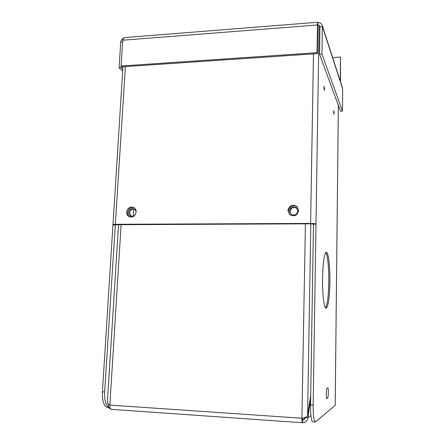 <?xml version="1.0" encoding="UTF-8"?>
<svg xmlns="http://www.w3.org/2000/svg" width="445" height="445" viewBox="0 0 445 445"><rect width="100%" height="100%" fill="white"/><g stroke="black" fill="none" stroke-linecap="round" stroke-linejoin="round"><path stroke-width="0.67" d="M322.564 278.019C322.28 294.423 324.205 309.342 326.274 308.179C328.349 306.043 329.55 297.338 329.878 282.052C330.118 266.316 328.327 251.258 326.152 252.27C324.16 254.017 322.964 262.6 322.564 278.019M325.54 307.845C327.42 304.569 328.499 295.964 328.777 282.035C328.983 268.229 327.631 254.612 325.751 252.571M328.366 392.473C328.366 389.52 328.182 387.951 327.815 387.779L327.019 388.24C326.202 388.435 326.035 399.02 326.853 398.536L327.665 397.98C328.06 397.402 328.293 395.566 328.366 392.473M324.127 90.046L324.021 86.664M323.949 87.676L324.294 90.368L324.483 89.017L324.138 86.33L323.949 87.676M333.772 113.909L333.694 111.028M333.644 111.918L333.917 114.276L334.078 113.008L333.806 110.655L333.644 111.918M287.887 210.613L289.778 214.763C294.39 216.96 297.349 215.541 298.662 210.513L296.943 206.519C292.304 204.121 289.283 205.484 287.887 210.613M289.851 214.818L288.349 211.03C289.74 205.918 292.749 204.561 297.371 206.953L296.943 206.519M126.658 212.115C126.625 214.295 127.509 215.847 129.317 216.76C132.988 217.616 135.269 216.036 136.159 212.026C136.198 209.895 135.347 208.366 133.606 207.437C129.901 206.491 127.582 208.054 126.658 212.115M129.946 216.982C128.338 216.014 127.559 214.523 127.609 212.499C128.355 208.788 130.463 207.159 133.934 207.609M109.047 407.642L108.007 407.57C104.041 406.897 102.178 401.64 102.417 391.8L122.948 66.767M315.11 421.96L312.779 421.799C311.272 421.265 310.532 415.652 310.554 404.967L313.169 405.134L315.989 224.108C315.288 223.685 313.497 223.457 310.604 223.423L115.333 224.297L112.769 224.647M319.076 25.882L315.989 224.108L313.486 224.119L310.554 404.967M102.417 391.8L104.642 391.939L115.305 224.953L113.158 224.959M104.642 391.939C104.341 400.411 105.782 405.595 108.964 407.498M313.486 224.119L310.994 223.802L115.322 224.719M338.356 105.387L335.207 405.384L315.349 421.977C313.875 421.443 313.147 415.83 313.169 405.134M340.236 80.918L340.475 57.06L332.66 57.577M340.447 81.569L340.475 57.06M317.947 24.875L317.741 22.256L317.48 24.976L317.035 52.682L121.096 66.005L122.77 40.217L124.205 37.602M322.291 25.638L342.377 87.509L342.661 88.855L342.45 111.144L340.508 111.233L319.532 54.212L319.955 26.639L319.799 25.888L317.869 24.742L317.825 25.994L317.48 24.976L122.77 40.217M317.825 25.994L317.385 53.617L122.025 66.828L121.096 66.005M317.035 52.682L317.385 53.617M319.955 26.639L322.364 26.45L322.024 24.825C321.218 23.296 319.872 22.578 317.98 22.667M342.45 111.144L321.952 54.045L322.364 26.45L342.661 88.855M321.952 54.045L319.532 54.212M123.198 38.442C121.746 39.288 120.923 40.506 120.734 42.097L119.06 67.712L122.681 70.883M122.659 41.947L120.734 42.097M121.229 66.121L121.135 67.573L122.803 69.047M119.06 67.712L121.135 67.573M289.589 211.08L291.019 214.245C294.551 215.942 296.821 214.863 297.833 211.002L296.503 207.932C292.955 206.113 290.646 207.164 289.589 211.08M296.871 208.31C293.344 206.569 291.069 207.631 290.04 211.497L291.125 214.323M128.7 212.549C128.672 214.217 129.35 215.402 130.724 216.103C133.544 216.765 135.291 215.558 135.975 212.482C136.003 210.847 135.347 209.673 134.012 208.966C131.175 208.249 129.406 209.445 128.7 212.549M134.362 209.156C131.753 208.9 130.179 210.157 129.64 212.933L131.32 216.303M121.129 224.625L109.854 405.095C109.787 407.748 110.282 409.166 111.35 409.344L302.466 422.744M305.131 418.2L302.656 420.002L302.539 422.75C302.099 422.605 301.882 421.098 301.894 418.233L305.42 223.829M302.606 422.717L304.241 422.505C306.405 421.715 307.612 420.136 307.857 417.76L305.264 417.582L303.412 419.891L302.628 420.019L302.322 418.144M310.716 395.221L307.573 415.891C306.805 416.909 304.914 417.694 301.894 418.233L109.854 405.095L107.306 403.048M310.894 415.502L307.857 417.76L310.649 399.287M133.266 216.181L133.689 209.055M108.408 404.444C108.28 406.786 109.07 408.349 110.783 409.144M310.604 223.423L313.469 53.878M125.407 66.6L115.333 224.297M335.185 405.456L338.339 105.343M326.541 397.913L327.665 397.98M310.805 223.807L307.573 415.891M325.946 308.168L326.274 308.179M129.617 216.882L129.317 216.76M317.741 22.256L124.044 37.614M319.916 26.244L319.805 25.905M303.412 419.891L304.781 418.89M107.29 403.281L118.565 224.636M296.821 208.254L296.503 207.932"/></g></svg>
